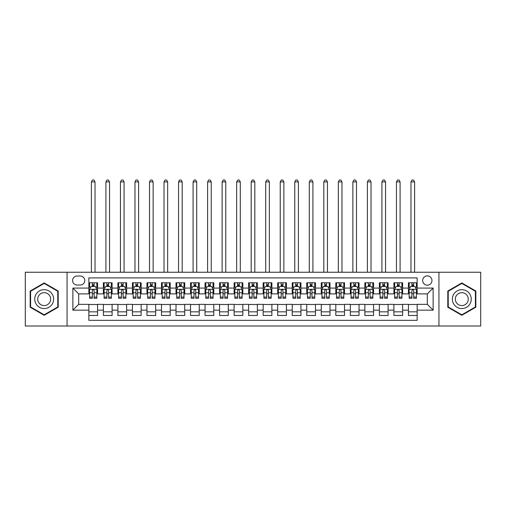 <?xml version="1.0" encoding="UTF-8"?>
<svg xmlns="http://www.w3.org/2000/svg" width="506" height="506" viewBox="0 0 506 506"><rect width="100%" height="100%" fill="white"/><g stroke="black" fill="none" stroke-linecap="round" stroke-linejoin="round"><path stroke-width="0.76" d="M427.317 275.878A4.649 4.649 0 0 0 422.668 280.526A4.649 4.649 0 0 0 427.317 285.175A4.649 4.649 0 0 0 431.966 280.526A4.649 4.649 0 0 0 427.317 275.878M438.936 325.997L480.7 325.997L480.7 272.247L438.936 272.247L438.936 325.997L67.064 325.997L67.064 272.247L25.3 272.247L25.3 325.997L67.064 325.997M417.146 282.778L408.431 282.778L408.431 288.078L402.624 288.078L402.624 293.891L408.431 293.891L408.431 288.078M402.624 288.078L402.624 282.778L393.908 282.778L393.908 288.078L388.096 288.078L388.096 293.891L393.908 293.891L393.908 288.078M388.096 288.078L388.096 282.778L379.38 282.778L379.38 288.078L373.567 288.078L373.567 293.891L379.38 293.891L379.38 288.078M373.567 288.078L373.567 282.778L364.851 282.778L364.851 288.078L359.045 288.078L359.045 293.891L364.851 293.891L364.851 288.078M359.045 288.078L359.045 282.778L350.329 282.778L350.329 288.078L344.516 288.078L344.516 293.891L350.329 293.891L350.329 288.078M344.516 288.078L344.516 282.778L335.801 282.778L335.801 288.078L329.988 288.078L329.988 293.891L335.801 293.891L335.801 288.078M329.988 288.078L329.988 282.778L321.272 282.778L321.272 288.078L315.466 288.078L315.466 293.891L321.272 293.891L321.272 288.078M315.466 288.078L315.466 282.778L306.75 282.778L306.75 288.078L300.937 288.078L300.937 293.891L306.75 293.891L306.75 288.078M300.937 288.078L300.937 282.778L292.221 282.778L292.221 288.078L286.409 288.078L286.409 293.891L292.221 293.891L292.221 288.078M286.409 288.078L286.409 282.778L277.693 282.778L277.693 288.078L271.886 288.078L271.886 293.891L277.693 293.891L277.693 288.078M271.886 288.078L271.886 282.778L263.171 282.778L263.171 288.078L257.358 288.078L257.358 293.891L263.171 293.891L263.171 288.078M257.358 288.078L257.358 282.778L248.642 282.778L248.642 288.078L242.829 288.078L242.829 293.891L248.642 293.891L248.642 288.078M242.829 288.078L242.829 282.778L234.114 282.778L234.114 288.078L228.307 288.078L228.307 293.891L234.114 293.891L234.114 288.078M228.307 288.078L228.307 282.778L219.591 282.778L219.591 288.078L213.779 288.078L213.779 293.891L219.591 293.891L219.591 288.078M213.779 288.078L213.779 282.778L205.063 282.778L205.063 288.078L199.25 288.078L199.25 293.891L205.063 293.891L205.063 288.078M199.25 288.078L199.25 282.778L190.534 282.778L190.534 288.078L184.728 288.078L184.728 293.891L190.534 293.891L190.534 288.078M184.728 288.078L184.728 282.778L176.012 282.778L176.012 288.078L170.199 288.078L170.199 293.891L176.012 293.891L176.012 288.078M170.199 288.078L170.199 282.778L161.484 282.778L161.484 288.078L155.671 288.078L155.671 293.891L161.484 293.891L161.484 288.078M155.671 288.078L155.671 282.778L146.955 282.778L146.955 288.078L141.149 288.078L141.149 293.891L146.955 293.891L146.955 288.078M141.149 288.078L141.149 282.778L132.433 282.778L132.433 288.078L126.62 288.078L126.62 293.891L132.433 293.891L132.433 288.078M126.62 288.078L126.62 282.778L117.904 282.778L117.904 288.078L112.092 288.078L112.092 293.891L117.904 293.891L117.904 288.078M112.092 288.078L112.092 282.778L103.376 282.778L103.376 293.891L97.569 293.891L97.569 282.778L88.854 282.778M88.854 315.466L97.569 315.466L97.569 304.353L103.376 304.353L103.376 315.466L112.092 315.466L112.092 304.353L117.904 304.353L117.904 310.159L112.092 310.159M117.904 310.159L117.904 315.466L126.62 315.466L126.62 304.353L132.433 304.353L132.433 310.159L126.62 310.159M132.433 310.159L132.433 315.466L141.149 315.466L141.149 304.353L146.955 304.353L146.955 310.159L141.149 310.159M146.955 310.159L146.955 315.466L155.671 315.466L155.671 304.353L161.484 304.353L161.484 310.159L155.671 310.159M161.484 310.159L161.484 315.466L170.199 315.466L170.199 304.353L176.012 304.353L176.012 310.159L170.199 310.159M176.012 310.159L176.012 315.466L184.728 315.466L184.728 304.353L190.534 304.353L190.534 310.159L184.728 310.159M190.534 310.159L190.534 315.466L199.25 315.466L199.25 304.353L205.063 304.353L205.063 310.159L199.25 310.159M205.063 310.159L205.063 315.466L213.779 315.466L213.779 304.353L219.591 304.353L219.591 310.159L213.779 310.159M219.591 310.159L219.591 315.466L228.307 315.466L228.307 304.353L234.114 304.353L234.114 310.159L228.307 310.159M234.114 310.159L234.114 315.466L242.829 315.466L242.829 304.353L248.642 304.353L248.642 310.159L242.829 310.159M248.642 310.159L248.642 315.466L257.358 315.466L257.358 304.353L263.171 304.353L263.171 310.159L257.358 310.159M263.171 310.159L263.171 315.466L271.886 315.466L271.886 304.353L277.693 304.353L277.693 310.159L271.886 310.159M277.693 310.159L277.693 315.466L286.409 315.466L286.409 304.353L292.221 304.353L292.221 310.159L286.409 310.159M292.221 310.159L292.221 315.466L300.937 315.466L300.937 304.353L306.75 304.353L306.75 310.159L300.937 310.159M306.75 310.159L306.75 315.466L315.466 315.466L315.466 304.353L321.272 304.353L321.272 310.159L315.466 310.159M321.272 310.159L321.272 315.466L329.988 315.466L329.988 304.353L335.801 304.353L335.801 310.159L329.988 310.159M335.801 310.159L335.801 315.466L344.516 315.466L344.516 304.353L350.329 304.353L350.329 310.159L344.516 310.159M350.329 310.159L350.329 315.466L359.045 315.466L359.045 304.353L364.851 304.353L364.851 310.159L359.045 310.159M364.851 310.159L364.851 315.466L373.567 315.466L373.567 304.353L379.38 304.353L379.38 310.159L373.567 310.159M379.38 310.159L379.38 315.466L388.096 315.466L388.096 304.353L393.908 304.353L393.908 310.159L388.096 310.159M393.908 310.159L393.908 315.466L402.624 315.466L402.624 304.353L408.431 304.353L408.431 310.159L402.624 310.159M77.089 285.03L80.283 285.03A4.503 4.503 0 0 0 84.787 280.526A4.503 4.503 0 0 0 80.283 276.023L77.089 276.023A4.503 4.503 0 0 0 72.586 280.526A4.503 4.503 0 0 0 77.089 285.03M438.936 272.247L67.064 272.247M417.146 288.078L417.146 277.914L88.854 277.914L88.854 293.891L78.683 293.891L78.683 304.353L88.854 304.353L88.854 320.33L417.146 320.33L417.146 304.353L427.317 304.353L427.317 293.891L417.146 293.891L417.146 288.078L433.123 288.078L433.123 310.159L417.146 310.159M88.854 310.159L72.877 310.159L72.877 288.078L88.854 288.078M408.431 310.159L408.431 315.466L417.146 315.466M88.854 286.409L89.581 286.409M92.339 286.409L94.084 286.409M96.842 286.409L97.569 286.409M88.854 293.746L89.581 293.746M92.339 293.746L94.084 293.746M96.842 293.746L97.569 293.746M88.854 304.498L97.569 304.498M88.854 311.829L97.569 311.829M103.376 293.746L104.103 293.746M106.867 293.746L108.607 293.746M111.371 293.746L112.092 293.746M103.376 286.409L104.103 286.409M106.867 286.409L108.607 286.409M111.371 286.409L112.092 286.409M103.376 304.498L112.092 304.498M103.376 311.829L112.092 311.829M117.904 304.498L126.62 304.498M117.904 311.829L126.62 311.829M117.904 286.409L118.632 286.409M121.389 286.409L123.135 286.409M125.893 286.409L126.62 286.409M117.904 293.746L118.632 293.746M121.389 293.746L123.135 293.746M125.893 293.746L126.62 293.746M132.433 304.498L141.149 304.498M132.433 311.829L141.149 311.829M132.433 286.409L133.16 286.409M135.918 286.409L137.664 286.409M140.421 286.409L141.149 286.409M132.433 293.746L133.16 293.746M135.918 293.746L137.664 293.746M140.421 293.746L141.149 293.746M146.955 304.498L155.671 304.498M146.955 311.829L155.671 311.829M146.955 286.409L147.682 286.409M150.446 286.409L152.186 286.409M154.95 286.409L155.671 286.409M146.955 293.746L147.682 293.746M150.446 293.746L152.186 293.746M154.95 293.746L155.671 293.746M161.484 304.498L170.199 304.498M161.484 311.829L170.199 311.829M161.484 286.409L162.211 286.409M164.969 286.409L166.714 286.409M169.472 286.409L170.199 286.409M161.484 293.746L162.211 293.746M164.969 293.746L166.714 293.746M169.472 293.746L170.199 293.746M176.012 304.498L184.728 304.498M176.012 311.829L184.728 311.829M176.012 286.409L176.739 286.409M179.497 286.409L181.243 286.409M184.001 286.409L184.728 286.409M176.012 293.746L176.739 293.746M179.497 293.746L181.243 293.746M184.001 293.746L184.728 293.746M190.534 304.498L199.25 304.498M190.534 311.829L199.25 311.829M190.534 286.409L191.262 286.409M194.026 286.409L195.765 286.409M198.529 286.409L199.25 286.409M190.534 293.746L191.262 293.746M194.026 293.746L195.765 293.746M198.529 293.746L199.25 293.746M205.063 304.498L213.779 304.498M205.063 311.829L213.779 311.829M205.063 286.409L205.79 286.409M208.548 286.409L210.294 286.409M213.051 286.409L213.779 286.409M205.063 293.746L205.79 293.746M208.548 293.746L210.294 293.746M213.051 293.746L213.779 293.746M219.591 304.498L228.307 304.498M219.591 311.829L228.307 311.829M219.591 286.409L220.319 286.409M223.076 286.409L224.816 286.409M227.58 286.409L228.307 286.409M219.591 293.746L220.319 293.746M223.076 293.746L224.816 293.746M227.58 293.746L228.307 293.746M234.114 304.498L242.829 304.498M234.114 311.829L242.829 311.829M234.114 286.409L234.841 286.409M237.605 286.409L239.344 286.409M242.108 286.409L242.829 286.409M234.114 293.746L234.841 293.746M237.605 293.746L239.344 293.746M242.108 293.746L242.829 293.746M248.642 304.498L257.358 304.498M248.642 311.829L257.358 311.829M248.642 286.409L249.369 286.409M252.127 286.409L253.873 286.409M256.631 286.409L257.358 286.409M248.642 293.746L249.369 293.746M252.127 293.746L253.873 293.746M256.631 293.746L257.358 293.746M263.171 304.498L271.886 304.498M263.171 311.829L271.886 311.829M263.171 286.409L263.892 286.409M266.656 286.409L268.395 286.409M271.159 286.409L271.886 286.409M263.171 293.746L263.892 293.746M266.656 293.746L268.395 293.746M271.159 293.746L271.886 293.746M277.693 304.498L286.409 304.498M277.693 311.829L286.409 311.829M277.693 286.409L278.42 286.409M281.184 286.409L282.924 286.409M285.681 286.409L286.409 286.409M277.693 293.746L278.42 293.746M281.184 293.746L282.924 293.746M285.681 293.746L286.409 293.746M292.221 304.498L300.937 304.498M292.221 311.829L300.937 311.829M292.221 286.409L292.949 286.409M295.706 286.409L297.452 286.409M300.21 286.409L300.937 286.409M292.221 293.746L292.949 293.746M295.706 293.746L297.452 293.746M300.21 293.746L300.937 293.746M306.75 304.498L315.466 304.498M306.75 311.829L315.466 311.829M306.75 286.409L307.471 286.409M310.235 286.409L311.974 286.409M314.738 286.409L315.466 286.409M306.75 293.746L307.471 293.746M310.235 293.746L311.974 293.746M314.738 293.746L315.466 293.746M321.272 304.498L329.988 304.498M321.272 311.829L329.988 311.829M321.272 286.409L321.999 286.409M324.757 286.409L326.503 286.409M329.261 286.409L329.988 286.409M321.272 293.746L321.999 293.746M324.757 293.746L326.503 293.746M329.261 293.746L329.988 293.746M335.801 304.498L344.516 304.498M335.801 311.829L344.516 311.829M335.801 286.409L336.528 286.409M339.286 286.409L341.031 286.409M343.789 286.409L344.516 286.409M335.801 293.746L336.528 293.746M339.286 293.746L341.031 293.746M343.789 293.746L344.516 293.746M350.329 304.498L359.045 304.498M350.329 311.829L359.045 311.829M350.329 286.409L351.05 286.409M353.814 286.409L355.554 286.409M358.318 286.409L359.045 286.409M350.329 293.746L351.05 293.746M353.814 293.746L355.554 293.746M358.318 293.746L359.045 293.746M364.851 304.498L373.567 304.498M364.851 311.829L373.567 311.829M364.851 286.409L365.579 286.409M368.336 286.409L370.082 286.409M372.84 286.409L373.567 286.409M364.851 293.746L365.579 293.746M368.336 293.746L370.082 293.746M372.84 293.746L373.567 293.746M379.38 304.498L388.096 304.498M379.38 311.829L388.096 311.829M379.38 286.409L380.107 286.409M382.865 286.409L384.611 286.409M387.368 286.409L388.096 286.409M379.38 293.746L380.107 293.746M382.865 293.746L384.611 293.746M387.368 293.746L388.096 293.746M393.908 304.498L402.624 304.498M393.908 311.829L402.624 311.829M393.908 286.409L394.629 286.409M397.393 286.409L399.133 286.409M401.897 286.409L402.624 286.409M393.908 293.746L394.629 293.746M397.393 293.746L399.133 293.746M401.897 293.746L402.624 293.746M408.431 304.498L417.146 304.498M408.431 311.829L417.146 311.829M408.431 286.409L409.158 286.409M411.916 286.409L413.661 286.409M416.419 286.409L417.146 286.409M408.431 293.746L409.158 293.746M411.916 293.746L413.661 293.746M416.419 293.746L417.146 293.746M78.683 293.891L72.877 288.078M78.683 304.353L72.877 310.159M433.123 288.078L427.317 293.891M433.123 310.159L427.317 304.353M44.186 315.308L58.203 307.212L58.203 291.026L44.186 282.936L30.164 291.026L30.164 307.212L44.186 315.308M475.836 291.026L461.814 282.936L447.797 291.026L447.797 307.212L461.814 315.308L475.836 307.212L475.836 291.026M94.084 282.778L94.084 286.485L94.084 284.669L92.339 284.669M96.842 297.066L94.084 297.066L94.084 298.249L96.842 298.249L96.842 289.388L95.387 286.485L91.029 286.485L89.581 289.388L89.581 298.249L92.339 298.249L92.339 297.066L89.581 297.066M90.631 287.281L89.581 287.281L89.581 282.778M89.581 287.313L89.581 284.669M96.842 287.313L96.842 284.669M95.792 287.281L96.842 287.281L96.842 282.778M92.339 286.485L92.339 282.778M94.084 297.066L94.084 290.476C93.502 289.356 92.921 289.356 92.339 290.476L92.339 295.377M89.581 292.753L92.339 292.753L92.339 297.066M95.027 272.247L95.027 181.894L91.396 181.894L91.396 272.247M91.396 181.894L92.484 180.003L93.939 180.003L95.027 181.894M44.186 289.679A9.443 9.443 0 0 0 34.743 299.122A9.443 9.443 0 0 0 44.186 308.565A9.443 9.443 0 0 0 53.623 299.122A9.443 9.443 0 0 0 44.186 289.679M44.186 292.658A6.464 6.464 0 0 0 37.722 299.122A6.464 6.464 0 0 0 44.186 305.586A6.464 6.464 0 0 0 50.651 299.122A6.464 6.464 0 0 0 44.186 292.658M57.766 306.965L44.186 314.802L30.6 306.965L30.6 291.279L44.186 283.436L57.766 291.279L57.766 306.965M453.642 294.397A9.443 9.443 0 0 0 457.095 307.3A9.443 9.443 0 0 0 469.992 303.84A9.443 9.443 0 0 0 466.538 290.944A9.443 9.443 0 0 0 453.642 294.397M456.216 295.89A6.464 6.464 0 0 0 458.581 304.72A6.464 6.464 0 0 0 467.411 302.354A6.464 6.464 0 0 0 465.046 293.524A6.464 6.464 0 0 0 456.216 295.89M475.4 291.279L475.4 306.965L461.814 314.802L448.234 306.965L448.234 291.279L461.814 283.436L475.4 291.279M108.607 282.778L108.607 286.485L108.607 284.669L106.867 284.669M111.371 297.066L108.607 297.066L108.607 298.249L111.371 298.249L111.371 289.388L109.916 286.485L105.558 286.485L104.103 289.388L104.103 298.249L106.867 298.249L106.867 297.066L104.103 297.066M105.159 287.281L104.103 287.281L104.103 282.778M104.103 287.313L104.103 284.669M111.371 287.313L111.371 284.669M110.314 287.281L111.371 287.281L111.371 282.778M106.867 286.485L106.867 282.778M108.607 297.066L108.607 290.476C108.031 289.356 107.449 289.356 106.867 290.476L106.867 295.377M104.103 292.753L106.867 292.753L106.867 297.066M109.555 272.247L109.555 181.894L105.918 181.894L105.918 272.247M105.918 181.894L107.013 180.003L108.461 180.003L109.555 181.894M123.135 282.778L123.135 286.485L123.135 284.669L121.389 284.669M125.893 297.066L123.135 297.066L123.135 298.249L125.893 298.249L125.893 289.388L124.444 286.485L120.086 286.485L118.632 289.388L118.632 298.249L121.389 298.249L121.389 297.066L118.632 297.066M119.682 287.281L118.632 287.281L118.632 282.778M118.632 287.313L118.632 284.669M125.893 287.313L125.893 284.669M124.843 287.281L125.893 287.281L125.893 282.778M121.389 286.485L121.389 282.778M123.135 297.066L123.135 290.476C122.553 289.356 121.971 289.356 121.389 290.476L121.389 295.377M118.632 292.753L121.389 292.753L121.389 297.066M124.078 272.247L124.078 181.894L120.447 181.894L120.447 272.247M120.447 181.894L121.535 180.003L122.99 180.003L124.078 181.894M137.664 282.778L137.664 286.485L137.664 284.669L135.918 284.669M140.421 297.066L137.664 297.066L137.664 298.249L140.421 298.249L140.421 289.388L138.967 286.485L134.609 286.485L133.16 289.388L133.16 298.249L135.918 298.249L135.918 297.066L133.16 297.066M134.21 287.281L133.16 287.281L133.16 282.778M133.16 287.313L133.16 284.669M140.421 287.313L140.421 284.669M139.365 287.281L140.421 287.281L140.421 282.778M135.918 286.485L135.918 282.778M137.664 297.066L137.664 290.476C137.082 289.356 136.5 289.356 135.918 290.476L135.918 295.377M133.16 292.753L135.918 292.753L135.918 297.066M138.606 272.247L138.606 181.894L134.975 181.894L134.975 272.247M134.975 181.894L136.063 180.003L137.518 180.003L138.606 181.894M152.186 282.778L152.186 286.485L152.186 284.669L150.446 284.669M154.95 297.066L152.186 297.066L152.186 298.249L154.95 298.249L154.95 289.388L153.495 286.485L149.137 286.485L147.682 289.388L147.682 298.249L150.446 298.249L150.446 297.066L147.682 297.066M148.739 287.281L147.682 287.281L147.682 282.778M147.682 287.313L147.682 284.669M154.95 287.313L154.95 284.669M153.894 287.281L154.95 287.281L154.95 282.778M150.446 286.485L150.446 282.778M152.186 297.066L152.186 290.476C151.61 289.356 151.028 289.356 150.446 290.476L150.446 295.377M147.682 292.753L150.446 292.753L150.446 297.066M153.135 272.247L153.135 181.894L149.498 181.894L149.498 272.247M149.498 181.894L150.592 180.003L152.04 180.003L153.135 181.894M166.714 282.778L166.714 286.485L166.714 284.669L164.969 284.669M169.472 297.066L166.714 297.066L166.714 298.249L169.472 298.249L169.472 289.388L168.024 286.485L163.666 286.485L162.211 289.388L162.211 298.249L164.969 298.249L164.969 297.066L162.211 297.066M163.261 287.281L162.211 287.281L162.211 282.778M162.211 287.313L162.211 284.669M169.472 287.313L169.472 284.669M168.422 287.281L169.472 287.281L169.472 282.778M164.969 286.485L164.969 282.778M166.714 297.066L166.714 290.476C166.132 289.356 165.551 289.356 164.969 290.476L164.969 295.377M162.211 292.753L164.969 292.753L164.969 297.066M167.657 272.247L167.657 181.894L164.026 181.894L164.026 272.247M164.026 181.894L165.114 180.003L166.569 180.003L167.657 181.894M181.243 282.778L181.243 286.485L181.243 284.669L179.497 284.669M184.001 297.066L181.243 297.066L181.243 298.249L184.001 298.249L184.001 289.388L182.546 286.485L178.188 286.485L176.739 289.388L176.739 298.249L179.497 298.249L179.497 297.066L176.739 297.066M177.789 287.281L176.739 287.281L176.739 282.778M176.739 287.313L176.739 284.669M184.001 287.313L184.001 284.669M182.944 287.281L184.001 287.281L184.001 282.778M179.497 286.485L179.497 282.778M181.243 297.066L181.243 290.476C180.661 289.356 180.079 289.356 179.497 290.476L179.497 295.377M176.739 292.753L179.497 292.753L179.497 297.066M182.185 272.247L182.185 181.894L178.555 181.894L178.555 272.247M178.555 181.894L179.643 180.003L181.097 180.003L182.185 181.894M195.765 282.778L195.765 286.485L195.765 284.669L194.026 284.669M198.529 297.066L195.765 297.066L195.765 298.249L198.529 298.249L198.529 289.388L197.074 286.485L192.716 286.485L191.262 289.388L191.262 298.249L194.026 298.249L194.026 297.066L191.262 297.066M192.318 287.281L191.262 287.281L191.262 282.778M191.262 287.313L191.262 284.669M198.529 287.313L198.529 284.669M197.473 287.281L198.529 287.281L198.529 282.778M194.026 286.485L194.026 282.778M195.765 297.066L195.765 290.476C195.183 289.356 194.608 289.356 194.026 290.476L194.026 295.377M191.262 292.753L194.026 292.753L194.026 297.066M196.707 272.247L196.707 181.894L193.077 181.894L193.077 272.247M193.077 181.894L194.171 180.003L195.62 180.003L196.707 181.894M210.294 282.778L210.294 286.485L210.294 284.669L208.548 284.669M213.051 297.066L210.294 297.066L210.294 298.249L213.051 298.249L213.051 289.388L211.603 286.485L207.245 286.485L205.79 289.388L205.79 298.249L208.548 298.249L208.548 297.066L205.79 297.066M206.84 287.281L205.79 287.281L205.79 282.778M205.79 287.313L205.79 284.669M213.051 287.313L213.051 284.669M212.001 287.281L213.051 287.281L213.051 282.778M208.548 286.485L208.548 282.778M210.294 297.066L210.294 290.476C209.712 289.356 209.13 289.356 208.548 290.476L208.548 295.377M205.79 292.753L208.548 292.753L208.548 297.066M211.236 272.247L211.236 181.894L207.605 181.894L207.605 272.247M207.605 181.894L208.693 180.003L210.148 180.003L211.236 181.894M224.816 282.778L224.816 286.485L224.816 284.669L223.076 284.669M227.58 297.066L224.816 297.066L224.816 298.249L227.58 298.249L227.58 289.388L226.125 286.485L221.767 286.485L220.319 289.388L220.319 298.249L223.076 298.249L223.076 297.066L220.319 297.066M221.369 287.281L220.319 287.281L220.319 282.778M220.319 287.313L220.319 284.669M227.58 287.313L227.58 284.669M226.524 287.281L227.58 287.281L227.58 282.778M223.076 286.485L223.076 282.778M224.816 297.066L224.816 290.476C224.24 289.356 223.658 289.356 223.076 290.476L223.076 295.377M220.319 292.753L223.076 292.753L223.076 297.066M225.765 272.247L225.765 181.894L222.134 181.894L222.134 272.247M222.134 181.894L223.222 180.003L224.677 180.003L225.765 181.894M239.344 282.778L239.344 286.485L239.344 284.669L237.605 284.669M242.108 297.066L239.344 297.066L239.344 298.249L242.108 298.249L242.108 289.388L240.654 286.485L236.296 286.485L234.841 289.388L234.841 298.249L237.605 298.249L237.605 297.066L234.841 297.066M235.897 287.281L234.841 287.281L234.841 282.778M234.841 287.313L234.841 284.669M242.108 287.313L242.108 284.669M241.052 287.281L242.108 287.281L242.108 282.778M237.605 286.485L237.605 282.778M239.344 297.066L239.344 290.476C238.762 289.356 238.187 289.356 237.605 290.476L237.605 295.377M234.841 292.753L237.605 292.753L237.605 297.066M240.287 272.247L240.287 181.894L236.656 181.894L236.656 272.247M236.656 181.894L237.75 180.003L239.199 180.003L240.287 181.894M253.873 282.778L253.873 286.485L253.873 284.669L252.127 284.669M256.631 297.066L253.873 297.066L253.873 298.249L256.631 298.249L256.631 289.388L255.176 286.485L250.824 286.485L249.369 289.388L249.369 298.249L252.127 298.249L252.127 297.066L249.369 297.066M250.419 287.281L249.369 287.281L249.369 282.778M249.369 287.313L249.369 284.669M256.631 287.313L256.631 284.669M255.581 287.281L256.631 287.281L256.631 282.778M252.127 286.485L252.127 282.778M253.873 297.066L253.873 290.476C253.291 289.356 252.709 289.356 252.127 290.476L252.127 295.377M249.369 292.753L252.127 292.753L252.127 297.066M254.815 272.247L254.815 181.894L251.185 181.894L251.185 272.247M251.185 181.894L252.273 180.003L253.727 180.003L254.815 181.894M268.395 282.778L268.395 286.485L268.395 284.669L266.656 284.669M271.159 297.066L268.395 297.066L268.395 298.249L271.159 298.249L271.159 289.388L269.704 286.485L265.346 286.485L263.892 289.388L263.892 298.249L266.656 298.249L266.656 297.066L263.892 297.066M264.948 287.281L263.892 287.281L263.892 282.778M263.892 287.313L263.892 284.669M271.159 287.313L271.159 284.669M270.103 287.281L271.159 287.281L271.159 282.778M266.656 286.485L266.656 282.778M268.395 297.066L268.395 290.476C267.819 289.356 267.238 289.356 266.656 290.476L266.656 295.377M263.892 292.753L266.656 292.753L266.656 297.066M269.344 272.247L269.344 181.894L265.713 181.894L265.713 272.247M265.713 181.894L266.801 180.003L268.25 180.003L269.344 181.894M282.924 282.778L282.924 286.485L282.924 284.669L281.184 284.669M285.681 297.066L282.924 297.066L282.924 298.249L285.681 298.249L285.681 289.388L284.233 286.485L279.875 286.485L278.42 289.388L278.42 298.249L281.184 298.249L281.184 297.066L278.42 297.066M279.476 287.281L278.42 287.281L278.42 282.778M278.42 287.313L278.42 284.669M285.681 287.313L285.681 284.669M284.631 287.281L285.681 287.281L285.681 282.778M281.184 286.485L281.184 282.778M282.924 297.066L282.924 290.476C282.342 289.356 281.76 289.356 281.184 290.476L281.184 295.377M278.42 292.753L281.184 292.753L281.184 297.066M283.866 272.247L283.866 181.894L280.235 181.894L280.235 272.247M280.235 181.894L281.323 180.003L282.778 180.003L283.866 181.894M297.452 282.778L297.452 286.485L297.452 284.669L295.706 284.669M300.21 297.066L297.452 297.066L297.452 298.249L300.21 298.249L300.21 289.388L298.755 286.485L294.397 286.485L292.949 289.388L292.949 298.249L295.706 298.249L295.706 297.066L292.949 297.066M293.999 287.281L292.949 287.281L292.949 282.778M292.949 287.313L292.949 284.669M300.21 287.313L300.21 284.669M299.16 287.281L300.21 287.281L300.21 282.778M295.706 286.485L295.706 282.778M297.452 297.066L297.452 290.476C296.87 289.356 296.288 289.356 295.706 290.476L295.706 295.377M292.949 292.753L295.706 292.753L295.706 297.066M298.395 272.247L298.395 181.894L294.764 181.894L294.764 272.247M294.764 181.894L295.852 180.003L297.307 180.003L298.395 181.894M311.974 282.778L311.974 286.485L311.974 284.669L310.235 284.669M314.738 297.066L311.974 297.066L311.974 298.249L314.738 298.249L314.738 289.388L313.284 286.485L308.926 286.485L307.471 289.388L307.471 298.249L310.235 298.249L310.235 297.066L307.471 297.066M308.527 287.281L307.471 287.281L307.471 282.778M307.471 287.313L307.471 284.669M314.738 287.313L314.738 284.669M313.682 287.281L314.738 287.281L314.738 282.778M310.235 286.485L310.235 282.778M311.974 297.066L311.974 290.476C311.399 289.356 310.817 289.356 310.235 290.476L310.235 295.377M307.471 292.753L310.235 292.753L310.235 297.066M312.923 272.247L312.923 181.894L309.292 181.894L309.292 272.247M309.292 181.894L310.38 180.003L311.829 180.003L312.923 181.894M326.503 282.778L326.503 286.485L326.503 284.669L324.757 284.669M329.261 297.066L326.503 297.066L326.503 298.249L329.261 298.249L329.261 289.388L327.812 286.485L323.454 286.485L321.999 289.388L321.999 298.249L324.757 298.249L324.757 297.066L321.999 297.066M323.056 287.281L321.999 287.281L321.999 282.778M321.999 287.313L321.999 284.669M329.261 287.313L329.261 284.669M328.211 287.281L329.261 287.281L329.261 282.778M324.757 286.485L324.757 282.778M326.503 297.066L326.503 290.476C325.921 289.356 325.339 289.356 324.757 290.476L324.757 295.377M321.999 292.753L324.757 292.753L324.757 297.066M327.445 272.247L327.445 181.894L323.815 181.894L323.815 272.247M323.815 181.894L324.903 180.003L326.357 180.003L327.445 181.894M341.031 282.778L341.031 286.485L341.031 284.669L339.286 284.669M343.789 297.066L341.031 297.066L341.031 298.249L343.789 298.249L343.789 289.388L342.334 286.485L337.976 286.485L336.528 289.388L336.528 298.249L339.286 298.249L339.286 297.066L336.528 297.066M337.578 287.281L336.528 287.281L336.528 282.778M336.528 287.313L336.528 284.669M343.789 287.313L343.789 284.669M342.739 287.281L343.789 287.281L343.789 282.778M339.286 286.485L339.286 282.778M341.031 297.066L341.031 290.476C340.449 289.356 339.868 289.356 339.286 290.476L339.286 295.377M336.528 292.753L339.286 292.753L339.286 297.066M341.974 272.247L341.974 181.894L338.343 181.894L338.343 272.247M338.343 181.894L339.431 180.003L340.886 180.003L341.974 181.894M355.554 282.778L355.554 286.485L355.554 284.669L353.814 284.669M358.318 297.066L355.554 297.066L355.554 298.249L358.318 298.249L358.318 289.388L356.863 286.485L352.505 286.485L351.05 289.388L351.05 298.249L353.814 298.249L353.814 297.066L351.05 297.066M352.106 287.281L351.05 287.281L351.05 282.778M351.05 287.313L351.05 284.669M358.318 287.313L358.318 284.669M357.261 287.281L358.318 287.281L358.318 282.778M353.814 286.485L353.814 282.778M355.554 297.066L355.554 290.476C354.978 289.356 354.396 289.356 353.814 290.476L353.814 295.377M351.05 292.753L353.814 292.753L353.814 297.066M356.502 272.247L356.502 181.894L352.865 181.894L352.865 272.247M352.865 181.894L353.96 180.003L355.408 180.003L356.502 181.894M370.082 282.778L370.082 286.485L370.082 284.669L368.336 284.669M372.84 297.066L370.082 297.066L370.082 298.249L372.84 298.249L372.84 289.388L371.391 286.485L367.033 286.485L365.579 289.388L365.579 298.249L368.336 298.249L368.336 297.066L365.579 297.066M366.635 287.281L365.579 287.281L365.579 282.778M365.579 287.313L365.579 284.669M372.84 287.313L372.84 284.669M371.79 287.281L372.84 287.281L372.84 282.778M368.336 286.485L368.336 282.778M370.082 297.066L370.082 290.476C369.5 289.356 368.918 289.356 368.336 290.476L368.336 295.377M365.579 292.753L368.336 292.753L368.336 297.066M371.024 272.247L371.024 181.894L367.394 181.894L367.394 272.247M367.394 181.894L368.482 180.003L369.937 180.003L371.024 181.894M384.611 282.778L384.611 286.485L384.611 284.669L382.865 284.669M387.368 297.066L384.611 297.066L384.611 298.249L387.368 298.249L387.368 289.388L385.914 286.485L381.556 286.485L380.107 289.388L380.107 298.249L382.865 298.249L382.865 297.066L380.107 297.066M381.157 287.281L380.107 287.281L380.107 282.778M380.107 287.313L380.107 284.669M387.368 287.313L387.368 284.669M386.318 287.281L387.368 287.281L387.368 282.778M382.865 286.485L382.865 282.778M384.611 297.066L384.611 290.476C384.029 289.356 383.447 289.356 382.865 290.476L382.865 295.377M380.107 292.753L382.865 292.753L382.865 297.066M385.553 272.247L385.553 181.894L381.922 181.894L381.922 272.247M381.922 181.894L383.01 180.003L384.465 180.003L385.553 181.894M399.133 282.778L399.133 286.485L399.133 284.669L397.393 284.669M401.897 297.066L399.133 297.066L399.133 298.249L401.897 298.249L401.897 289.388L400.442 286.485L396.084 286.485L394.629 289.388L394.629 298.249L397.393 298.249L397.393 297.066L394.629 297.066M395.686 287.281L394.629 287.281L394.629 282.778M394.629 287.313L394.629 284.669M401.897 287.313L401.897 284.669M400.841 287.281L401.897 287.281L401.897 282.778M397.393 286.485L397.393 282.778M399.133 297.066L399.133 290.476C398.557 289.356 397.975 289.356 397.393 290.476L397.393 295.377M394.629 292.753L397.393 292.753L397.393 297.066M400.082 272.247L400.082 181.894L396.445 181.894L396.445 272.247M396.445 181.894L397.539 180.003L398.987 180.003L400.082 181.894M413.661 282.778L413.661 286.485L413.661 284.669L411.916 284.669M416.419 297.066L413.661 297.066L413.661 298.249L416.419 298.249L416.419 289.388L414.971 286.485L410.613 286.485L409.158 289.388L409.158 298.249L411.916 298.249L411.916 297.066L409.158 297.066M410.208 287.281L409.158 287.281L409.158 282.778M409.158 287.313L409.158 284.669M416.419 287.313L416.419 284.669M415.369 287.281L416.419 287.281L416.419 282.778M411.916 286.485L411.916 282.778M413.661 297.066L413.661 290.476C413.079 289.356 412.498 289.356 411.916 290.476L411.916 295.377M409.158 292.753L411.916 292.753L411.916 297.066M414.604 272.247L414.604 181.894L410.973 181.894L410.973 272.247M410.973 181.894L412.061 180.003L413.516 180.003L414.604 181.894M103.376 310.159L97.569 310.159M103.376 288.078L97.569 288.078M96.804 289.318L89.613 289.318M96.842 292.753L94.084 292.753M94.084 285.593L92.339 285.593M111.333 289.318L104.141 289.318M111.371 292.753L108.607 292.753M108.607 285.593L106.867 285.593M125.861 289.318L118.67 289.318M125.893 292.753L123.135 292.753M123.135 285.593L121.389 285.593M140.383 289.318L133.192 289.318M140.421 292.753L137.664 292.753M137.664 285.593L135.918 285.593M154.912 289.318L147.72 289.318M154.95 292.753L152.186 292.753M152.186 285.593L150.446 285.593M169.44 289.318L162.249 289.318M169.472 292.753L166.714 292.753M166.714 285.593L164.969 285.593M183.963 289.318L176.771 289.318M184.001 292.753L181.243 292.753M181.243 285.593L179.497 285.593M198.491 289.318L191.3 289.318M198.529 292.753L195.765 292.753M195.765 285.593L194.026 285.593M213.013 289.318L205.828 289.318M213.051 292.753L210.294 292.753M210.294 285.593L208.548 285.593M227.542 289.318L220.35 289.318M227.58 292.753L224.816 292.753M224.816 285.593L223.076 285.593M242.07 289.318L234.879 289.318M242.108 292.753L239.344 292.753M239.344 285.593L237.605 285.593M256.593 289.318L249.407 289.318M256.631 292.753L253.873 292.753M253.873 285.593L252.127 285.593M271.121 289.318L263.93 289.318M271.159 292.753L268.395 292.753M268.395 285.593L266.656 285.593M285.65 289.318L278.458 289.318M285.681 292.753L282.924 292.753M282.924 285.593L281.184 285.593M300.172 289.318L292.987 289.318M300.21 292.753L297.452 292.753M297.452 285.593L295.706 285.593M314.7 289.318L307.509 289.318M314.738 292.753L311.974 292.753M311.974 285.593L310.235 285.593M329.229 289.318L322.037 289.318M329.261 292.753L326.503 292.753M326.503 285.593L324.757 285.593M343.751 289.318L336.56 289.318M343.789 292.753L341.031 292.753M341.031 285.593L339.286 285.593M358.28 289.318L351.088 289.318M358.318 292.753L355.554 292.753M355.554 285.593L353.814 285.593M372.808 289.318L365.617 289.318M372.84 292.753L370.082 292.753M370.082 285.593L368.336 285.593M387.33 289.318L380.139 289.318M387.368 292.753L384.611 292.753M384.611 285.593L382.865 285.593M401.859 289.318L394.667 289.318M401.897 292.753L399.133 292.753M399.133 285.593L397.393 285.593M416.387 289.318L409.196 289.318M416.419 292.753L413.661 292.753M413.661 285.593L411.916 285.593"/></g></svg>

